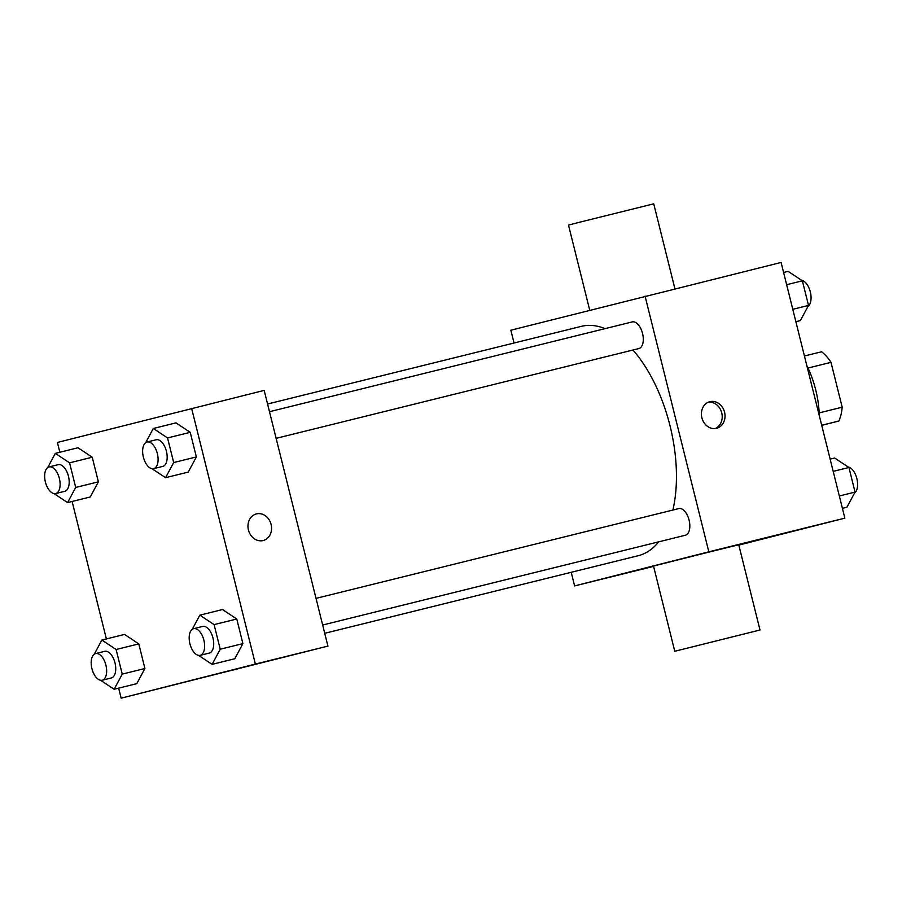 <?xml version="1.0" encoding="UTF-8"?>
<svg xmlns="http://www.w3.org/2000/svg" width="902" height="902" viewBox="0 0 902 902"><rect width="100%" height="100%" fill="white"/><g stroke="black" fill="none" stroke-linecap="round" stroke-linejoin="round"><path stroke-width="1.35" d="M808.012 368.039L831.001 362.345A42.518 22.347 -103.9 0 0 821.553 351.769L804.426 356.008M831.001 362.345L842.186 407.197A42.518 22.347 -103.9 0 1 838.826 421.031L821.722 425.372M819.163 412.902L842.186 407.197M821.699 425.27L838.826 421.031M819.264 415.495A65.88 34.626 -103.9 0 0 806.805 365.547M514.039 343.008L510.848 330.211L781.098 262.448L844.858 518.154L738.817 545.09M645.065 296.115L708.825 551.821L844.858 518.154M716.538 428.315A13.722 11.681 -104.3 0 1 701.891 417.829A13.722 11.681 -104.3 0 1 709.84 401.683A13.722 11.681 -104.3 0 1 724.543 412.113A13.722 11.681 -104.3 0 1 716.594 428.292A13.722 11.681 -104.3 0 1 716.538 428.315M324.731 633.305L638.221 555.711A118.151 62.08 -103.9 0 0 638.413 555.666A118.151 62.08 -103.9 0 0 658.674 541.843M672.892 510.047A118.151 62.08 -103.9 0 0 632.945 350.021M605.05 328.655A118.151 62.08 -103.9 0 0 581.44 326.332L267.567 404.017M708.825 551.821L574.608 585.928L571.203 572.296M276.125 438.349L638.853 348.567A13.722 7.216 -103.9 0 0 638.875 348.555A13.722 7.216 -103.9 0 0 642.551 333.481A13.722 7.216 -103.9 0 0 632.257 321.913L269.484 411.707M322.668 625.018L685.396 535.236A13.722 7.216 -103.9 0 0 685.419 535.224A13.722 7.216 -103.9 0 0 689.094 520.15A13.722 7.216 -103.9 0 0 678.8 508.581L316.027 598.376M574.608 585.928L653.589 566.377M674.764 651.267L653.51 566.039L707.732 552.396L738.749 544.785L759.991 630.013L674.764 651.267L759.991 630.013M674.899 288.73L653.736 203.829L580.956 221.892L568.497 225.083L589.716 310.175M708.453 402.145A13.722 11.681 -104.3 0 1 721.724 412.834A13.722 11.681 -104.3 0 1 715.162 428.551M59.836 452.263L57.401 442.454L264.173 390.397L327.922 646.103L121.15 698.171L118.658 688.136M191.619 408.358L255.367 664.064L327.922 646.103M263.091 540.546A13.722 11.681 -104.3 0 1 248.445 530.072A13.722 11.681 -104.3 0 1 256.394 513.926A13.722 11.681 -104.3 0 1 271.085 524.355A13.722 11.681 -104.3 0 1 263.147 540.535A13.722 11.681 -104.3 0 1 263.091 540.546M77.989 447.764L92.241 457.224L98.374 481.837L90.256 496.979L98.374 481.837L92.241 457.224L77.989 447.764L55.315 453.379L69.567 462.839L75.7 487.441L67.582 502.594L54.052 493.608M222.512 609.538L236.764 619.009L242.897 643.611L234.779 658.753L242.897 643.611L236.764 619.009L222.512 609.538L199.838 615.153L214.09 624.612L220.223 649.226L212.105 664.368L198.575 655.382M106.38 638.932L72.115 501.467M255.367 664.064L121.15 698.171M175.969 422.869L190.221 432.34L196.354 456.942L188.236 472.084L196.354 456.942L190.221 432.34L175.969 422.869L153.295 428.484L167.546 437.944L173.68 462.557L165.562 477.699L152.032 468.713M124.532 634.433L138.784 643.893L144.918 668.506L136.8 683.648L144.918 668.506L138.784 643.893L124.532 634.433L101.858 640.048L116.11 649.508L122.244 674.11L114.126 689.263L100.596 680.277M213.199 674.944L237.857 668.822L213.199 674.944M237.767 668.833L211.305 675.429M256.394 513.926A13.722 11.681 -104.3 0 1 271.085 524.355A13.722 11.681 -104.3 0 1 263.147 540.535M94.27 654.209L101.858 640.048M102.219 680.221L111.296 677.977A13.722 7.216 -103.9 0 0 111.318 677.977A13.722 7.216 -103.9 0 0 114.994 662.902A13.722 7.216 -103.9 0 0 104.7 651.334L95.623 653.578A13.722 7.216 -103.9 0 0 91.925 668.63A13.722 7.216 -103.9 0 0 102.219 680.221A13.722 7.216 -103.9 0 0 102.242 680.221A13.722 7.216 -103.9 0 0 105.917 665.146A13.722 7.216 -103.9 0 0 95.623 653.578M116.11 649.508L138.784 643.893M122.244 674.11L144.918 668.506M114.126 689.263L136.8 683.648M47.727 467.54L55.315 453.379M55.676 493.552A13.722 7.216 -103.9 0 0 55.698 493.552L64.752 491.308A13.722 7.216 -103.9 0 0 64.775 491.308A13.722 7.216 -103.9 0 0 68.451 476.233A13.722 7.216 -103.9 0 0 58.156 464.665L49.08 466.909A13.722 7.216 -103.9 0 0 45.382 481.961A13.722 7.216 -103.9 0 0 55.676 493.552A13.722 7.216 -103.9 0 0 59.374 478.477A13.722 7.216 -103.9 0 0 49.08 466.909M69.567 462.839L92.241 457.224M75.7 487.441L98.374 481.837M67.582 502.594L90.256 496.979M192.25 629.314L199.838 615.153M200.199 655.326L209.275 653.082A13.722 7.216 -103.9 0 0 209.298 653.082A13.722 7.216 -103.9 0 0 212.973 638.007A13.722 7.216 -103.9 0 0 202.679 626.439L193.603 628.683A13.722 7.216 -103.9 0 0 189.905 643.735A13.722 7.216 -103.9 0 0 200.199 655.326A13.722 7.216 -103.9 0 0 200.221 655.326A13.722 7.216 -103.9 0 0 203.897 640.251A13.722 7.216 -103.9 0 0 193.603 628.683M214.09 624.612L236.764 619.009M220.223 649.226L242.897 643.611M212.105 664.368L234.779 658.753M145.707 442.645L153.295 428.484M153.656 468.657A13.722 7.216 -103.9 0 0 153.678 468.657L162.732 466.413A13.722 7.216 -103.9 0 0 162.755 466.413A13.722 7.216 -103.9 0 0 166.43 451.338A13.722 7.216 -103.9 0 0 156.136 439.77L147.06 442.014A13.722 7.216 -103.9 0 0 143.362 457.066A13.722 7.216 -103.9 0 0 153.656 468.657A13.722 7.216 -103.9 0 0 157.354 453.582A13.722 7.216 -103.9 0 0 147.06 442.014M167.546 437.944L190.221 432.34M173.68 462.557L196.354 456.942M165.562 477.699L188.236 472.084M830.144 459.141L834.666 458.024L848.917 467.484L855.051 492.086L846.933 507.228L842.412 508.356M833.189 471.374L848.917 467.484M839.322 495.976L855.051 492.086M854.521 493.067A13.722 7.216 -103.9 0 0 856.9 478.759A13.722 7.216 -103.9 0 0 848.196 466.999M783.601 272.472L788.122 271.355L802.374 280.815L808.508 305.417L800.39 320.56L795.868 321.687M786.645 284.705L802.374 280.815M792.79 309.307L808.508 305.417M807.989 306.398A13.722 7.216 -103.9 0 0 810.357 292.09A13.722 7.216 -103.9 0 0 801.652 280.33"/></g></svg>
